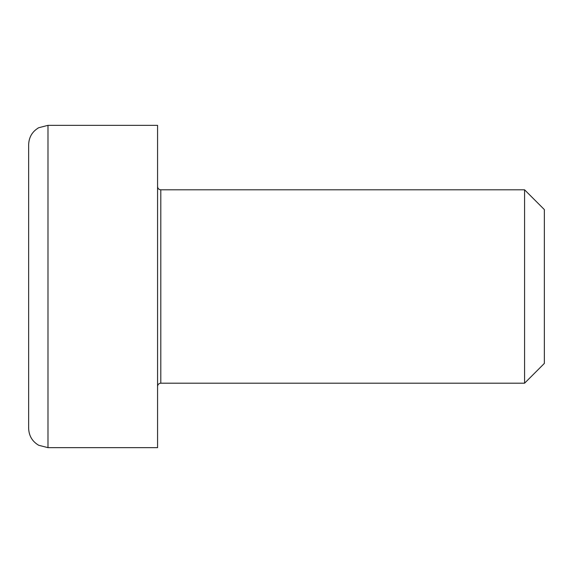 <?xml version="1.0" encoding="UTF-8"?>
<svg xmlns="http://www.w3.org/2000/svg" width="573" height="573" viewBox="0 0 573 573"><rect width="100%" height="100%" fill="white"/><g stroke="black" fill="none" stroke-linecap="round" stroke-linejoin="round"><path stroke-width="0.86" d="M160.798 189.806L524.574 189.806L524.574 383.194L160.798 383.194L160.798 189.806C158.857 189.634 157.783 188.56 157.575 186.583M47.989 125.344L157.575 125.344L157.575 447.656L47.989 447.656L47.989 125.344L38.67 127.736C32.253 131.561 28.908 137.212 28.65 144.683L28.65 428.318C28.908 435.788 32.253 441.439 38.67 445.264L47.989 447.656M524.574 383.194L544.35 363.418L544.35 209.582L524.574 189.806M28.65 323.716L28.65 249.284M160.798 383.194C158.857 383.366 157.783 384.44 157.575 386.417"/></g></svg>
